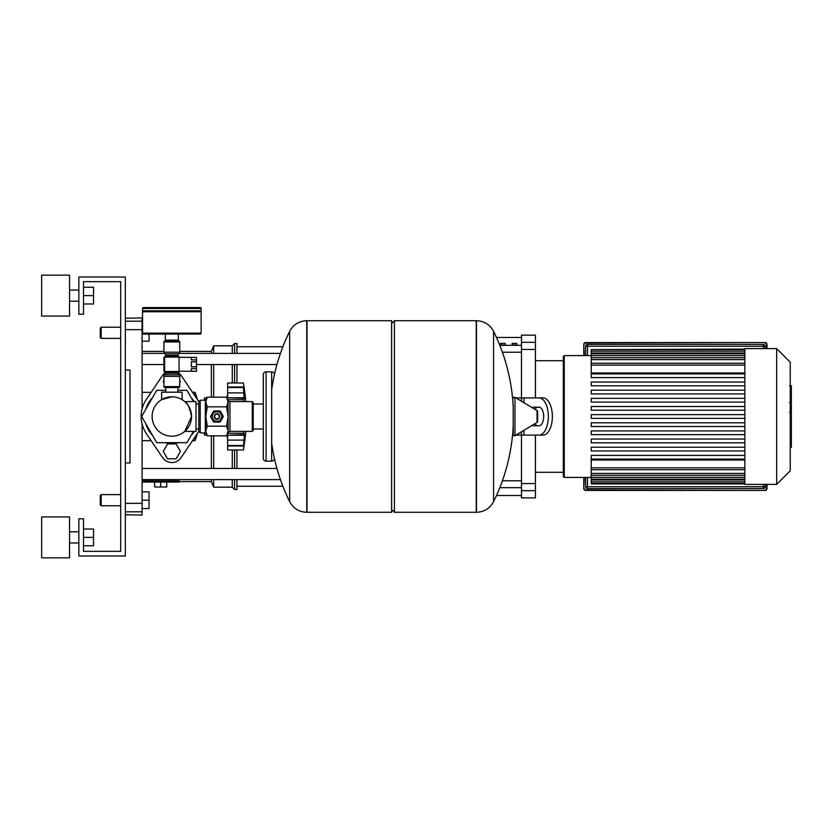 <?xml version="1.0" encoding="UTF-8"?>
<svg xmlns="http://www.w3.org/2000/svg" width="833" height="833" viewBox="0 0 833 833"><rect width="100%" height="100%" fill="white"/><g stroke="black" fill="none" stroke-linecap="round" stroke-linejoin="round"><path stroke-width="1.25" d="M179.741 380.442L180.428 381.629L179.741 382.816M163.934 382.816L163.247 381.629L163.934 380.442M176.138 458.816L180.428 451.371L176.138 443.937L167.548 443.937L163.247 451.371L167.548 458.816L176.138 458.816M206.855 397.903L204.387 397.903L204.387 400.225M245.87 431.379A386.179 386.179 0 0 1 243.444 449.976L243.559 449.195M245.87 401.621A386.179 386.179 0 0 0 243.444 383.024L244.444 390.937M244.413 390.896L243.444 387.512L244.007 398.382L227.638 397.757L244.465 397.757L243.528 401.496M227.638 387.199L243.444 387.512L227.638 387.512L227.638 383.024L243.444 383.024M243.538 431.379L243.444 433.243L244.465 435.243L243.528 445.801L227.638 445.801L227.638 435.243L244.465 435.243L243.528 431.515M227.638 435.243L244.007 434.618M227.638 445.488L243.444 445.488L244.465 442.104L243.444 449.976L227.638 449.976L227.638 445.801M252.274 431.379L253.211 430.453L253.211 402.547L252.274 401.621L252.274 431.379L229.96 431.379A1.864 1.864 0 0 0 228.096 433.243L243.444 433.243M227.638 398.955L227.638 398.039M252.274 401.621L229.96 401.621A1.864 1.864 0 0 1 228.096 399.757L243.444 399.757L244.465 397.757M227.638 397.757L227.638 392.895L244.007 392.884M227.638 434.961L227.638 434.045M227.638 392.895L227.638 387.512M244.465 390.896L244.007 387.001L227.638 387.001M227.638 445.999L244.007 445.999L244.465 442.104M204.387 432.775L204.387 435.097L206.855 435.097M145.921 409.045A26.968 26.968 0 0 1 152.418 397.789M191.257 397.789A26.968 26.968 0 0 1 194.328 401.621M193.475 431.379L186.946 442.677L156.729 442.677L141.62 416.5L156.729 390.323L165.798 390.323M177.887 390.323L186.946 390.323L193.475 401.621M194.328 431.379A26.968 26.968 0 0 1 191.257 435.211M178.335 442.677A26.968 26.968 0 0 1 165.34 442.677M152.418 435.211A26.968 26.968 0 0 1 145.921 423.955M198.806 431.14A30.686 30.686 0 0 1 197.265 433.681L181.084 457.619A11.162 11.162 0 0 1 162.591 457.619L146.41 433.681A30.686 30.686 0 0 1 146.41 399.319L162.591 375.381A11.162 11.162 0 0 1 165.798 372.247M177.887 372.247A11.162 11.162 0 0 1 181.084 375.381L197.265 399.319A30.686 30.686 0 0 1 198.806 401.86M766.985 348.621L766.985 344.435A1.864 1.864 0 0 0 765.131 342.571L585.651 342.571A1.864 1.864 0 0 0 583.787 344.435L583.787 355.587M583.787 477.413L583.787 488.565A1.864 1.864 0 0 0 585.651 490.429L765.131 490.429A1.864 1.864 0 0 0 766.985 488.565L766.985 484.379M765.131 486.711L765.131 484.379L765.131 486.711L763.267 486.711L763.267 488.565A1.864 1.864 0 0 0 765.131 486.711M763.267 344.435L763.267 346.289L765.131 346.289L765.131 348.621L765.131 346.289A1.864 1.864 0 0 0 763.267 344.435L587.515 344.435A1.864 1.864 0 0 0 585.651 346.289L585.651 355.587M585.651 477.413L585.651 486.711A1.864 1.864 0 0 0 587.515 488.565A1.864 1.864 0 0 1 585.651 486.711A1.864 1.864 0 0 0 587.515 488.565L763.267 488.565M587.515 344.435A1.864 1.864 0 0 0 585.651 346.289L587.515 346.289L587.515 344.435M791.35 386.116L791.35 401.35M791.35 386.835L790.236 386.835M790.236 403.599L791.35 403.599L791.35 412.366L789.465 412.366M791.35 408.295L790.236 408.295M790.236 419.03L791.35 419.03L791.35 413.335L790.236 413.335M791.35 419.03L791.35 447.3L790.236 447.3M791.35 442.458L790.236 442.458M791.35 441.677L790.236 441.677M791.35 435.597L790.236 435.597M791.35 431.921L790.236 431.921M791.35 430.317L790.236 430.317M791.35 425.611L790.236 425.611M744.858 484.379L776.658 484.379L790.236 470.812L790.236 362.188L776.658 348.621L744.858 348.621L744.858 484.379M744.858 372.955L591.232 372.955L591.232 349.589L744.858 349.589M563.337 356.524L563.337 476.476L564.264 477.413L564.264 355.587L563.337 356.524M744.858 467.875L591.232 467.875L591.232 460.045L744.858 460.045M744.858 418.364L591.232 418.364L591.232 414.636L744.858 414.636M744.858 459.087L591.232 459.087L591.232 455.37L744.858 455.37M744.858 450.945L591.232 450.945L591.232 447.227L744.858 447.227M744.858 442.802L591.232 442.802L591.232 439.074L744.858 439.074M744.858 434.649L591.232 434.649L591.232 430.932L744.858 430.932M744.858 426.506L591.232 426.506L591.232 422.789L744.858 422.789M744.858 410.211L591.232 410.211L591.232 406.494L744.858 406.494M744.858 402.068L591.232 402.068L591.232 398.351L744.858 398.351M744.858 393.926L591.232 393.926L591.232 390.198L744.858 390.198M744.858 385.773L591.232 385.773L591.232 382.055L744.858 382.055M744.858 377.63L591.232 377.63L591.232 373.913L744.858 373.913M744.858 349.079L591.232 349.589M591.232 467.875L591.232 483.921L744.858 483.921M776.658 484.379L776.658 348.621M512.191 343.373L516.835 343.373L516.835 344.966L512.191 344.966L512.191 343.373M500.56 343.373L505.214 343.373L505.214 344.966L500.56 344.966L500.56 343.373M521.489 342.321L521.489 335.137L535.432 335.137L535.432 342.321L521.489 342.321L521.489 349.433L535.432 349.433L535.432 342.321M535.432 435.097L535.432 483.567L521.489 483.567L521.489 435.097L515.919 435.097M535.432 349.433L535.432 397.903M535.432 408.649L535.432 409.607M535.432 423.393L535.432 424.351M515.919 397.903L521.489 397.903L521.489 349.433M521.489 483.567L521.489 490.679L535.432 490.679L535.432 483.567M535.432 490.679L535.432 497.863L521.489 497.863L521.489 490.679M512.545 435.097L513.295 435.097M512.545 397.903L513.295 397.903M521.489 401.235L521.489 397.903L543.064 397.903L528.632 397.903M532.329 425.257A9.298 4.654 -90 0 0 533.901 425.798L537.931 425.798A9.298 4.654 90 0 1 534.973 423.674M539.034 425.798A9.298 4.654 -90 0 0 543.678 416.5A9.298 4.654 -90 0 0 539.034 407.202L533.901 407.202A9.298 4.654 -90 0 0 532.329 407.743M534.973 409.326A9.298 4.654 90 0 1 537.931 407.202M528.632 435.097L543.064 435.097L521.489 435.097L521.489 431.765M543.064 397.903A18.597 9.298 90 0 1 552.362 416.5A18.597 9.298 90 0 1 543.064 435.097M539.034 435.097A18.597 9.298 -90 0 0 548.333 416.5A18.597 9.298 -90 0 0 539.034 397.903M142.079 364.542L163.934 364.542M196.484 364.542L276.952 364.542M142.079 353.39L164.361 353.39M179.314 353.39L280.45 353.39M211.363 397.174L211.363 364.542M211.363 353.39L211.363 351.401L213.685 345.83L213.685 353.39M213.685 397.174L213.685 364.542M232.282 383.024L232.282 364.542M232.282 353.39L232.282 345.83L213.685 345.83M234.604 383.024L234.604 364.542M234.604 353.39L234.604 343.498L232.282 345.83M236.936 383.024L236.936 364.542M236.936 353.39L236.936 343.498L234.604 343.498M142.079 392.343L151.127 392.343M192.548 392.343L195.089 392.343L197.536 399.736M197.536 433.264L195.089 440.657L192.548 440.657M195.089 392.343L195.089 396.091M195.089 436.909L195.089 440.657M151.127 440.657L142.079 440.657M179.282 481.599L211.363 481.599L211.363 479.61M211.363 468.458L211.363 435.826M142.079 480.922L179.282 480.922L179.282 482.057L142.079 482.057M154.636 482.057L154.636 486.993L166.725 486.993L166.725 482.057M160.675 482.057L160.675 486.993M232.282 479.61L232.282 487.17L234.604 489.502L236.936 489.502L236.936 479.61M236.936 468.458L236.936 449.976M234.604 489.502L234.604 479.61M234.604 468.458L234.604 449.976M232.282 468.458L232.282 449.976M232.282 487.17L213.685 487.17L213.685 479.61M213.685 468.458L213.685 435.826M125.346 370.008L129.99 370.008L129.99 462.992L125.346 462.992M125.346 514.773L142.079 515.075L142.079 503.34L125.346 503.34M125.346 329.66L142.079 329.66L142.079 317.925L125.346 318.227M142.079 329.66L142.079 409.003M142.079 423.997L142.079 503.34M171.837 396.789A19.711 19.711 0 0 0 152.127 416.5A19.711 19.711 0 0 0 171.837 436.211A19.711 19.711 0 0 0 191.548 416.5A19.711 19.711 0 0 0 171.837 396.789L161.612 399.642L171.837 396.789C185.041 399.84 185.041 399.84 171.837 396.789M191.548 416.5L184.77 431.379L191.548 416.5C189.622 407.337 187.363 402.37 184.77 401.621C187.363 402.37 189.622 407.337 191.548 416.5M184.77 401.621L196.015 401.621L196.015 431.379L184.77 431.379M161.612 399.642L161.612 392.187L182.063 392.187L182.063 399.642M212.196 416.5A4.738 4.738 0 0 1 216.944 411.762A4.738 4.738 0 0 1 221.682 416.5A4.738 4.738 0 0 1 216.944 421.238A4.738 4.738 0 0 1 212.196 416.5M214.154 416.5A2.791 2.791 0 0 1 216.944 413.709A2.791 2.791 0 0 1 219.725 416.5A2.791 2.791 0 0 1 216.944 419.291A2.791 2.791 0 0 1 214.154 416.5M214.612 416.5A2.322 2.322 0 0 1 216.944 414.178A2.322 2.322 0 0 1 219.266 416.5A2.322 2.322 0 0 1 216.944 418.822A2.322 2.322 0 0 1 214.612 416.5M200.201 400.225L200.201 432.775L198.806 431.379L198.806 401.621L200.201 400.225L205.314 400.225L207.271 397.174L205.782 402.006L205.782 399.757M200.201 432.775L205.782 433.243L205.782 402.006L207.271 406.837L205.782 416.5L207.271 426.163L205.782 430.994L207.271 435.826L226.607 435.826L228.096 430.994L228.096 433.243L226.607 435.826M226.607 397.174L228.096 399.757L228.096 430.994L226.607 426.163L228.096 416.5L226.607 406.837L228.096 402.006L226.607 397.174L207.271 397.174M207.271 406.837L226.607 406.837M207.271 426.163L226.607 426.163M213.55 421.779L210.666 416.802A6.279 6.279 0 0 1 210.666 416.198L213.55 411.221A6.279 6.279 0 0 1 214.06 410.919L219.818 410.919A6.279 6.279 0 0 1 220.339 411.221L223.213 416.198A6.279 6.279 0 0 1 223.213 416.802L220.339 421.779A6.279 6.279 0 0 1 219.818 422.081L214.06 422.081A6.279 6.279 0 0 1 213.55 421.779M391.625 323.506L394.415 320.715L476.247 320.715L476.247 512.285L476.486 320.715C484.202 321.017 489.898 324.558 493.584 331.347L493.584 501.653A192.496 192.496 0 0 0 513.211 425.955L513.211 434.128M394.415 320.715L394.415 512.285L476.486 512.285L476.486 320.715M513.211 398.33A1.166 1.166 0 0 1 514.971 397.331L537.056 410.586A1.166 1.166 0 0 1 537.618 411.575L537.618 421.425A1.166 1.166 0 0 1 537.056 422.414L514.971 435.669A1.166 1.166 0 0 1 513.211 434.67L513.211 407.045A192.496 192.496 0 0 0 493.584 331.347M394.415 512.285L391.625 509.494M306.763 512.285L391.625 512.285L391.625 320.715L307.002 320.715L307.002 512.285L306.763 320.715L306.763 512.285C299.047 511.983 293.351 508.442 289.665 501.653L289.665 416.5L289.665 501.653A192.496 192.496 0 0 1 271.662 443.198M289.665 416.5L289.665 331.347L289.665 416.5M263.301 403.995L253.211 403.995M263.301 429.005L253.211 429.005M263.301 458.348A2.791 2.791 0 0 0 266.081 461.138L266.081 371.862A2.791 2.791 0 0 0 263.301 374.652L263.301 458.348M274.453 374.475A2.791 2.791 0 0 0 271.662 371.862L271.662 461.138A2.791 2.791 0 0 0 274.453 458.525M198.806 403.995L196.015 403.995M198.806 429.005L196.015 429.005M179.043 371.258L196.484 371.258L191.371 371.174L191.371 368.675L196.484 368.675L196.484 366.791L191.371 366.791L191.371 361.782L196.484 361.782L196.484 366.791M196.484 359.898L191.371 359.898L191.371 357.399L196.484 357.399L196.484 361.782M196.484 368.675L196.484 371.174M196.484 357.399L179.043 357.315M179.043 357.076L179.043 371.487L164.632 371.487L164.632 357.076L179.043 357.076M179.605 371.258A1.583 1.583 0 0 1 178.158 372.184L165.517 372.184A1.583 1.583 0 0 1 163.934 370.612L163.934 357.961A1.583 1.583 0 0 1 165.517 356.378L178.158 356.378A1.583 1.583 0 0 1 179.605 357.315M163.934 352.192L179.741 352.192A1.864 1.864 0 0 1 178.814 353.806L164.861 353.806A1.864 1.864 0 0 1 163.934 352.192L163.934 341.967L179.741 341.967A0.927 0.927 0 0 0 178.814 341.041L164.861 341.041A0.927 0.927 0 0 0 163.934 341.967M165.798 356.378L165.798 355.42L177.887 355.42A1.864 1.864 0 0 1 178.814 353.806M165.798 355.42A1.864 1.864 0 0 0 164.861 353.806M164.861 374.767A1.864 1.864 0 0 0 163.934 376.37L179.741 376.37A1.864 1.864 0 0 0 178.814 374.767A1.864 1.864 0 0 1 177.887 373.153L165.798 373.153A1.864 1.864 0 0 1 164.861 374.767L178.814 374.767M178.814 387.532A0.927 0.927 0 0 0 179.741 386.606L163.934 386.606A0.927 0.927 0 0 0 164.861 387.532L178.814 387.532M201.128 308.491L201.128 310.813L142.547 310.813L142.547 308.491A0.927 0.927 0 0 1 143.474 307.564L200.201 307.564A0.927 0.927 0 0 1 201.128 308.491L142.547 308.491M171.837 341.041L165.611 341.041L165.611 340.103M178.345 334.064L178.345 340.103L165.33 340.103L165.33 334.064M143.474 334.064A0.927 0.927 0 0 1 142.547 333.138L201.128 333.138A0.927 0.927 0 0 1 200.201 334.064L143.474 334.064M200.201 310.813L201.128 311.74L142.547 311.74L142.547 333.138M162.591 375.381L146.41 399.319M197.265 399.319L181.084 375.381M181.084 457.619L197.265 433.681M146.41 433.681L162.591 457.619M69.545 295.611L69.545 316.071L41.65 316.071L41.65 275.15L69.545 275.15L69.545 295.611M69.545 537.389L69.545 557.85L41.65 557.85L41.65 516.929L69.545 516.929L69.545 537.389M83.498 545.761L93.535 545.761L93.535 529.017L83.498 529.017M83.498 537.389L93.535 537.389M83.498 303.983L93.535 303.983L93.535 287.239L83.498 287.239M83.498 295.611L93.535 295.611M125.346 277.014L125.346 555.986L78.843 555.986L78.843 518.792L83.498 518.792L83.498 551.342L120.691 551.342L120.691 281.658L83.498 281.658L83.498 314.208L78.843 314.208L78.843 277.014L125.346 277.014M120.691 494.615L101.168 494.615L101.168 505.777L120.691 505.777M101.168 505.777L100.231 504.84L100.231 495.541L101.168 494.615M142.079 500.196L149.055 500.196L149.055 508.557L142.079 508.557M149.055 500.196L149.055 491.824L142.079 491.824M101.168 338.385L101.168 327.223L100.231 328.16L100.231 337.459L101.168 338.385L120.691 338.385L101.168 338.385M149.055 334.064L149.055 341.176L142.079 341.176M227.638 440.105L244.007 440.105M583.787 488.565L584.256 477.413M584.256 355.587L583.787 344.435M585.651 490.429L585.651 489.96A1.395 1.395 0 0 1 584.256 488.565M584.256 344.435A1.395 1.395 0 0 1 585.651 343.04L585.651 342.571M765.131 490.429L585.651 489.96M585.651 343.04L765.131 342.571M766.985 488.565L766.516 488.565A1.395 1.395 0 0 1 765.131 489.96M765.131 343.04A1.395 1.395 0 0 1 766.516 344.435L766.985 344.435M766.516 344.435L766.516 348.621M766.516 484.379L766.516 488.565M587.515 488.565L587.515 486.711L585.651 486.711M587.515 355.587L587.515 346.289L763.267 346.289L763.267 348.621M763.267 484.379L763.267 486.711L587.515 486.711L587.515 477.413M791.35 402.047L790.236 402.047M791.35 398.507L790.236 398.507M791.35 392.239L790.236 392.239M791.35 412.252L790.236 412.252M791.35 416.177L790.236 416.177M791.35 419.384L790.236 419.384M744.858 365.125L591.232 365.125M744.858 359.617L591.232 359.617M744.858 355.67L591.232 355.67M744.858 352.994L591.232 352.994M744.858 473.383L591.232 473.383M744.858 477.33L591.232 477.33M744.858 480.006L591.232 480.006M521.489 345.331L499.81 345.331M502.403 352.234L521.489 352.234M521.489 480.766L502.403 480.766M499.81 487.669L521.489 487.669M523.978 397.903L523.978 402.735M523.978 430.265L523.978 435.097M125.346 511.816L142.079 511.816M142.079 321.184L125.346 321.184M229.96 431.379L229.96 401.621M205.314 400.225L205.314 432.775M537.056 422.414L537.056 410.586M514.971 435.669L514.971 397.331M226.805 397.518L227.638 394.186M226.805 435.482L227.638 438.814M789.465 385.7L791.35 385.7M789.465 402.485L791.35 402.485M591.232 355.587L564.264 355.587M591.232 477.413L564.264 477.413M591.232 363.271L744.858 363.271M591.232 357.753L744.858 357.753M591.232 353.806L744.858 353.806M591.232 351.141L744.858 351.141M744.858 469.729L591.232 469.729M744.858 475.247L591.232 475.247M744.858 479.194L591.232 479.194M744.858 481.859L591.232 481.859M744.858 483.411L591.232 483.411M496.468 337.459L521.489 337.459M496.468 495.541L521.489 495.541M535.432 472.29L563.337 472.29M535.432 360.71L563.337 360.71M236.936 486.243L282.887 486.243M236.936 346.757L282.887 346.757M276.952 468.458L142.079 468.458M280.45 479.61L142.079 479.61M211.363 351.401L179.741 351.401M163.934 351.401L142.079 351.401M211.363 481.599L213.685 487.17M177.887 387.532L177.887 392.187M165.798 387.532L165.798 392.187M205.782 433.243L207.271 435.826M493.584 501.653C489.908 508.432 484.202 511.983 476.486 512.285M306.763 320.715C299.047 321.017 293.341 324.568 289.665 331.347A192.496 192.496 0 0 0 271.662 389.802M271.662 461.138L266.081 461.138M271.662 371.862L266.081 371.862M163.934 376.37L163.934 386.606M165.798 372.184L165.798 373.153M177.887 372.184L177.887 373.153M177.887 356.378L177.887 355.42M179.741 376.37L179.741 386.606M179.741 352.192L179.741 341.967M143.474 310.813L142.547 311.74M201.128 311.74L201.128 333.138M178.064 340.103L178.064 341.041M69.545 301.192L78.843 301.192M69.545 542.97L78.843 542.97M69.545 531.808L78.843 531.808M69.545 290.03L78.843 290.03M100.231 328.16L101.168 327.223L120.691 327.223"/></g></svg>
